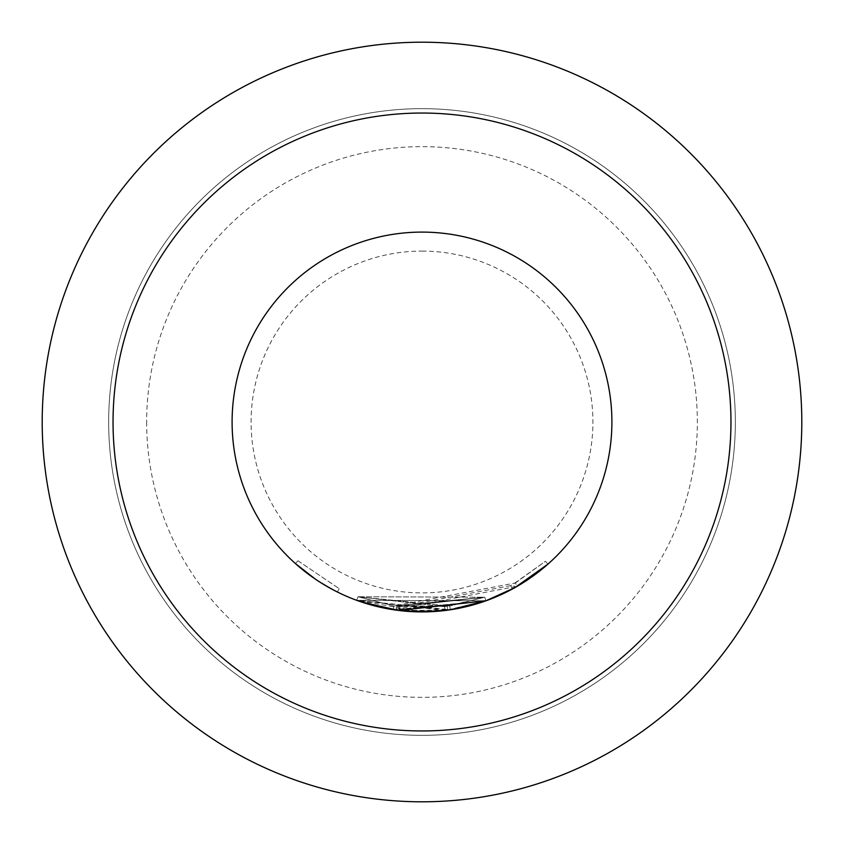 <?xml version="1.0" encoding="UTF-8"?>
<svg xmlns="http://www.w3.org/2000/svg" width="844" height="844" viewBox="0 0 844 844"><rect width="100%" height="100%" fill="white"/><g stroke="black" fill="none" stroke-linecap="round" stroke-linejoin="round"><path stroke-width="0.63" stroke-dasharray="4.22 3.17" d="M315.55 579.258L337.442 592.034L315.55 579.258M297.974 560.754L339.13 588.637L297.974 560.754L295.442 563.581L297.974 560.754M422 735.335A313.335 313.335 0 0 1 108.665 422A313.335 313.335 0 0 1 422 108.665A313.335 313.335 0 0 1 735.335 422A313.335 313.335 0 0 1 422 735.335A313.335 313.335 0 0 0 735.335 422A313.335 313.335 0 0 0 422 108.665A313.335 313.335 0 0 0 108.665 422A313.335 313.335 0 0 0 422 735.335A313.335 313.335 0 0 0 735.335 422A313.335 313.335 0 0 0 422 108.665A313.335 313.335 0 0 0 108.665 422A313.335 313.335 0 0 0 422 735.335A313.335 313.335 0 0 0 735.335 422A313.335 313.335 0 0 0 422 108.665A313.335 313.335 0 0 0 108.665 422A313.335 313.335 0 0 0 422 735.335A313.335 313.335 0 0 1 108.665 422A313.335 313.335 0 0 1 422 108.665M146.645 422A275.355 275.355 0 0 0 422 697.355A275.355 275.355 0 0 0 697.355 422A275.355 275.355 0 0 0 422 146.645A275.355 275.355 0 0 0 146.645 422M422.338 611.889L356.685 600.316L393.325 609.727L485.986 600.791L396.058 610.117L398.811 610.476L485.986 600.791L398.811 610.476L447.742 610.149L356.685 600.316L393.325 609.727L485.986 600.791L450.327 609.779L485.986 600.791L393.325 609.727L356.685 600.316L445.136 610.486L485.986 600.791L398.811 610.476L396.058 610.117L398.811 610.476L485.986 600.791L356.685 600.316L450.327 609.779L449.757 606.024L393.895 605.971L393.325 609.727L517.266 586.274L547.946 564.13L545.424 561.281L513.004 584.333L514.861 587.646L513.004 584.333L510.62 585.652L512.424 588.985M361.58 602.025L359.533 601.329M510.62 585.652L399.275 606.709L396.585 606.361L399.275 606.709L484.709 597.214L357.983 596.75L484.709 597.214L399.275 606.709L396.585 606.361L447.225 606.382L447.742 610.149L438.774 611.151M405.616 611.193L396.058 610.117L396.585 606.361L396.058 610.117L396.585 606.361L396.058 610.117L396.585 606.361L399.275 606.709L398.811 610.476L399.275 606.709L398.811 610.476L399.275 606.709L398.811 610.476L399.275 606.709L484.709 597.214L485.986 600.791L356.685 600.316L393.325 609.727L356.685 600.316L357.983 596.75L356.685 600.316L357.983 596.75L356.685 600.316L357.983 596.75L393.895 605.971L357.983 596.75L393.895 605.971L393.325 609.727L393.895 605.971L484.709 597.214L485.986 600.791L484.709 597.214L393.895 605.971L515.357 582.993L517.266 586.274M287.72 556.28A189.9 189.9 0 0 0 556.28 556.28A189.9 189.9 0 0 0 556.28 287.72A189.9 189.9 0 0 0 287.72 287.72A189.9 189.9 0 0 0 287.72 556.28M42.2 422A379.8 379.8 0 0 0 422 801.8A379.8 379.8 0 0 0 801.8 422A379.8 379.8 0 0 0 422 42.2A379.8 379.8 0 0 0 42.2 422M422 251.09A170.91 170.91 0 0 1 592.91 422A170.91 170.91 0 0 1 422 592.91A170.91 170.91 0 0 1 251.09 422A170.91 170.91 0 0 1 422 251.09M447.742 610.149L447.225 606.382L447.742 610.149L447.225 606.382L444.672 606.72L484.709 597.214L485.986 600.791L484.709 597.214L485.986 600.791L484.709 597.214L449.757 606.024L450.327 609.779L449.757 606.024L484.709 597.214L485.986 600.791L484.709 597.214L449.757 606.024L357.983 596.75L356.685 600.316L357.983 596.75L449.757 606.024M515.357 582.993L545.424 561.281L547.946 564.13M393.325 609.727L393.895 605.971L357.983 596.75L393.895 605.971L484.709 597.214L393.895 605.971L393.325 609.727L393.895 605.971L357.983 596.75L356.685 600.316L357.983 596.75L444.672 606.72L445.136 610.486L444.672 606.72L357.983 596.75L356.685 600.316M485.986 600.791L484.709 597.214L485.986 600.791L484.709 597.214L485.986 600.791L484.709 597.214L399.275 606.709L396.585 606.361L396.058 610.117M444.672 606.72L445.136 610.486M337.442 592.034L339.13 588.637L337.442 592.034"/><path stroke-width="1.27" d="M295.442 563.581L315.55 579.258L295.442 563.581M547.946 564.13L514.861 587.646L485.975 600.759L398.811 610.476L361.58 602.025M359.533 601.329L356.685 600.316M485.986 600.791L450.327 609.779L422.338 611.889M450.327 609.779L447.742 610.149M438.774 611.151L405.616 611.193M396.058 610.117L393.325 609.727M287.72 556.28A189.9 189.9 0 0 0 556.28 556.28A189.9 189.9 0 0 0 556.28 287.72A189.9 189.9 0 0 0 287.72 287.72A189.9 189.9 0 0 0 287.72 556.28M113.043 422A308.957 308.957 0 0 0 422 730.957A308.957 308.957 0 0 0 730.957 422A308.957 308.957 0 0 0 422 113.043A308.957 308.957 0 0 0 113.043 422M801.8 422A379.8 379.8 0 0 1 422 801.8A379.8 379.8 0 0 1 42.2 422A379.8 379.8 0 0 1 422 42.2A379.8 379.8 0 0 1 801.8 422"/></g></svg>
